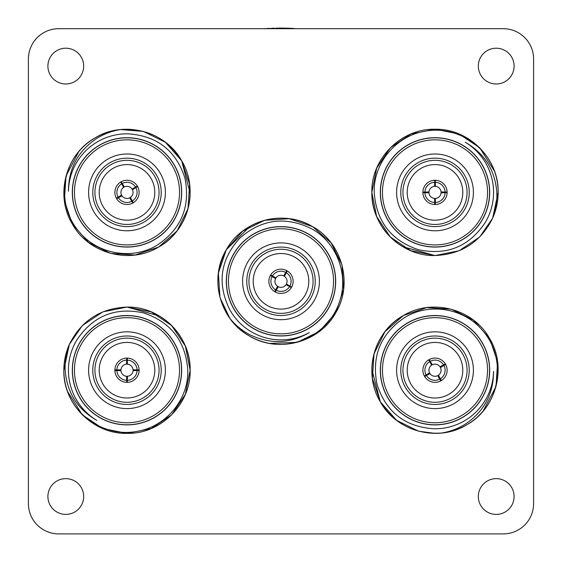 <?xml version="1.0" encoding="UTF-8"?>
<svg xmlns="http://www.w3.org/2000/svg" width="562" height="562" viewBox="0 0 562 562"><rect width="100%" height="100%" fill="white"/><g stroke="black" fill="none" stroke-linecap="round" stroke-linejoin="round"><path stroke-width="0.84" d="M284.33 28.325L282.742 28.311M47.903 66.091A17.886 17.886 0 0 0 65.789 83.977A17.886 17.886 0 0 0 83.675 66.091A17.886 17.886 0 0 0 65.789 48.206A17.886 17.886 0 0 0 47.903 66.091M47.903 496.513A17.886 17.886 0 0 0 65.789 514.399A17.886 17.886 0 0 0 83.675 496.513A17.886 17.886 0 0 0 65.789 478.634A17.886 17.886 0 0 0 47.903 496.513M478.325 496.513A17.886 17.886 0 0 0 496.211 514.399A17.886 17.886 0 0 0 514.097 496.513A17.886 17.886 0 0 0 496.211 478.634A17.886 17.886 0 0 0 478.325 496.513M478.325 66.091A17.886 17.886 0 0 0 496.211 83.977A17.886 17.886 0 0 0 514.097 66.091A17.886 17.886 0 0 0 496.211 48.206A17.886 17.886 0 0 0 478.325 66.091M220.002 297.649L218.393 273.062L226.31 249.732L250.09 226.233A63.148 63.148 0 0 1 312.577 226.612C283.81 208.987 242.405 220.079 226.31 249.732C214.017 273.322 215.204 296.195 229.865 318.359C235.471 325.272 242.215 330.765 250.09 334.84C270.245 344.457 289.985 343.698 309.311 332.571A58.567 58.567 0 0 1 229.732 309.62C216.939 283.508 220.283 259.693 239.756 238.176C261.485 219.173 285.363 216.005 311.383 228.671C337.376 242.58 349.466 276.209 338.879 303.452C329.248 331.137 298.52 348.826 269.662 343.424L297.347 342.3L319.441 331.404L335.69 312.879L343.607 289.542L341.998 264.962L331.102 242.861L312.577 226.612L289.24 218.695L264.653 220.304L242.559 231.207L226.31 249.732L218.393 273.062L220.002 297.649L229.865 318.359A63.148 63.148 0 0 0 249.423 335.992C278.19 353.617 319.595 342.525 335.69 312.879C353.315 284.112 342.223 242.714 312.577 226.612C283.81 208.987 242.405 220.079 226.31 249.732C208.685 278.492 219.777 319.897 249.423 335.992A63.148 63.148 0 0 0 269.662 343.424L297.347 342.3M308.341 233.947A54.683 54.683 0 0 1 328.356 308.643A54.683 54.683 0 0 1 253.659 328.658A54.683 54.683 0 0 1 233.644 253.961A54.683 54.683 0 0 1 308.341 233.947M308.278 234.052A54.563 54.563 0 0 1 328.25 308.58A54.563 54.563 0 0 1 253.722 328.552A54.563 54.563 0 0 1 233.75 254.024A54.563 54.563 0 0 1 308.278 234.052M307.274 235.801A52.54 52.54 0 0 1 326.501 307.576A52.54 52.54 0 0 1 254.727 326.803A52.54 52.54 0 0 1 235.499 255.036A52.54 52.54 0 0 1 307.274 235.801M261.801 314.551A38.392 38.392 0 0 1 247.751 262.103A38.392 38.392 0 0 1 300.199 248.053A38.392 38.392 0 0 1 314.249 300.501A38.392 38.392 0 0 1 261.801 314.551M298.113 251.664A34.219 34.219 0 0 0 251.362 264.189A34.219 34.219 0 0 0 263.887 310.941A34.219 34.219 0 0 0 310.638 298.415A34.219 34.219 0 0 0 298.113 251.664M297.031 253.532A32.069 32.069 0 0 0 253.23 265.271A32.069 32.069 0 0 0 264.969 309.072A32.069 32.069 0 0 0 308.77 297.333A32.069 32.069 0 0 0 297.031 253.532M267.105 305.363A27.784 27.784 0 0 1 256.939 267.414A27.784 27.784 0 0 1 294.895 257.241A27.784 27.784 0 0 1 305.061 295.198A27.784 27.784 0 0 1 267.105 305.363M284.175 276.139L287.063 270.8A12.125 12.125 0 0 1 291.348 287.625A12.125 12.125 0 0 1 274.678 291.65A12.125 12.125 0 0 1 270.652 274.98A12.125 12.125 0 0 1 287.063 270.8L287.21 270.891M276.455 292.542L274.937 291.804L278.12 286.634M275.549 278.654A6.063 6.063 0 0 0 277.6 286.325L275.689 289.901A10.102 10.102 0 0 1 272.099 276.518L275.549 278.654M283.648 275.851A6.063 6.063 0 0 0 275.984 277.902L272.408 275.991A10.102 10.102 0 0 1 285.784 272.408L283.648 275.851M441.528 433.028C450.317 431.63 458.444 428.539 465.912 423.748C484.318 411.11 493.534 393.632 493.555 371.327A58.567 58.567 0 0 1 433.892 428.771C404.886 426.797 385.932 411.995 377.032 384.373C371.44 356.055 380.636 333.793 404.619 317.586C429.656 302.026 464.823 308.376 483.123 331.166C502.288 353.35 502.238 388.806 483.137 411.096L496 386.565L497.616 361.977L489.692 338.64L473.45 320.115L451.349 309.219L426.762 307.611L403.432 315.528C373.779 331.622 362.687 373.028 380.312 401.795C394.601 424.233 415.002 434.644 441.528 433.028A63.148 63.148 0 0 0 466.579 424.907C496.225 408.813 507.317 367.408 489.692 338.64C473.597 308.995 432.192 297.902 403.432 315.528C373.779 331.622 362.687 373.028 380.312 401.795C396.414 431.44 437.812 442.533 466.579 424.907A63.148 63.148 0 0 0 483.137 411.096L496 386.565L497.616 361.977L489.692 338.64L473.45 320.115L451.349 309.219M418.662 431.216L396.561 420.32L380.312 401.795L372.395 378.458L374.004 353.87L384.907 331.777L403.432 315.528A63.148 63.148 0 0 0 371.861 369.452L380.312 401.795L396.561 420.32L418.662 431.216L434.911 433.365M407.661 322.862A54.683 54.683 0 0 1 482.358 342.876A54.683 54.683 0 0 1 462.343 417.573A54.683 54.683 0 0 1 387.647 397.559A54.683 54.683 0 0 1 407.661 322.862M407.724 322.967A54.563 54.563 0 0 1 482.252 342.939A54.563 54.563 0 0 1 462.287 417.468A54.563 54.563 0 0 1 387.752 397.496A54.563 54.563 0 0 1 407.724 322.967M408.736 324.717A52.54 52.54 0 0 1 480.503 343.944A52.54 52.54 0 0 1 461.276 415.718A52.54 52.54 0 0 1 389.501 396.484A52.54 52.54 0 0 1 408.736 324.717M454.201 403.467A38.392 38.392 0 0 1 401.753 389.417A38.392 38.392 0 0 1 415.81 336.968A38.392 38.392 0 0 1 468.251 351.018A38.392 38.392 0 0 1 454.201 403.467M417.896 340.579A34.219 34.219 0 0 0 405.364 387.33A34.219 34.219 0 0 0 452.115 399.856A34.219 34.219 0 0 0 464.641 353.105A34.219 34.219 0 0 0 417.896 340.579M418.971 342.448A32.069 32.069 0 0 0 407.232 386.249A32.069 32.069 0 0 0 451.04 397.987A32.069 32.069 0 0 0 462.772 354.186A32.069 32.069 0 0 0 418.971 342.448M448.898 394.278A27.784 27.784 0 0 1 410.941 384.113A27.784 27.784 0 0 1 421.114 346.157A27.784 27.784 0 0 1 459.07 356.322A27.784 27.784 0 0 1 448.898 394.278M432.122 364.886L428.939 359.715A12.125 12.125 0 0 1 445.652 364.422A12.125 12.125 0 0 1 440.805 380.867A12.125 12.125 0 0 1 424.352 376.013A12.125 12.125 0 0 1 428.939 359.715L429.087 359.631M444.556 362.757L445.504 364.155L440.257 367.183M441.212 380.629L438.184 375.381M429.986 373.618A6.063 6.063 0 0 0 437.65 375.669L439.793 379.118A10.102 10.102 0 0 1 426.41 375.528L429.986 373.618M431.602 365.202A6.063 6.063 0 0 0 429.551 372.866L426.108 375.002A10.102 10.102 0 0 1 429.691 361.626L431.602 365.202M82.34 325.567L102.832 311.875L126.998 307.07L151.164 311.875L171.649 325.567L185.341 346.052L190.146 370.218C191.031 336.49 160.718 306.185 126.998 307.07C100.415 308.215 81.195 320.684 69.337 344.457C66.154 352.774 64.763 361.359 65.178 370.218C66.927 392.48 77.451 409.192 96.755 420.369A58.567 58.567 0 0 1 76.839 339.975C93.06 315.844 115.35 306.831 143.717 312.936C171.045 322.251 185.727 341.345 187.764 370.218C188.72 399.68 165.642 426.965 136.756 431.419C107.96 436.92 77.275 419.154 67.524 391.461L82.34 414.868L102.832 428.56L126.998 433.365L151.164 428.56L171.649 414.868L185.341 394.383L190.146 370.218L185.341 346.052L171.649 325.567L151.164 311.875L126.998 307.07L102.832 311.875L82.34 325.567L69.337 344.457A63.148 63.148 0 0 0 63.85 370.218C62.965 403.938 93.271 434.25 126.998 433.365C160.718 434.25 191.031 403.938 190.146 370.218A63.148 63.148 0 0 0 159.229 315.914L126.998 307.07L102.832 311.875L82.34 325.567L69.337 344.457L63.85 370.218A63.148 63.148 0 0 0 67.524 391.461L82.34 414.868M181.681 370.218A54.683 54.683 0 0 1 126.998 424.9A54.683 54.683 0 0 1 72.315 370.218A54.683 54.683 0 0 1 126.998 315.535A54.683 54.683 0 0 1 181.681 370.218M181.554 370.218A54.563 54.563 0 0 1 126.998 424.781A54.563 54.563 0 0 1 72.435 370.218A54.563 54.563 0 0 1 126.998 315.654A54.563 54.563 0 0 1 181.554 370.218M179.538 370.218A52.54 52.54 0 0 1 126.998 422.757A52.54 52.54 0 0 1 74.458 370.218A52.54 52.54 0 0 1 126.998 317.678A52.54 52.54 0 0 1 179.538 370.218M88.599 370.218A38.392 38.392 0 0 1 126.998 331.826A38.392 38.392 0 0 1 165.39 370.218A38.392 38.392 0 0 1 126.998 408.609A38.392 38.392 0 0 1 88.599 370.218M161.217 370.218A34.219 34.219 0 0 0 126.998 335.992A34.219 34.219 0 0 0 92.772 370.218A34.219 34.219 0 0 0 126.998 404.436A34.219 34.219 0 0 0 161.217 370.218M159.06 370.218A32.069 32.069 0 0 0 126.998 338.148A32.069 32.069 0 0 0 94.929 370.218A32.069 32.069 0 0 0 126.998 402.287A32.069 32.069 0 0 0 159.06 370.218M99.214 370.218A27.784 27.784 0 0 1 126.998 342.434A27.784 27.784 0 0 1 154.782 370.218A27.784 27.784 0 0 1 126.998 398.001A27.784 27.784 0 0 1 99.214 370.218M133.054 370.386L139.123 370.218A12.125 12.125 0 0 1 126.696 382.336A12.125 12.125 0 0 1 114.873 369.915A12.125 12.125 0 0 1 127.3 358.099A12.125 12.125 0 0 1 139.123 370.218L139.004 371.904M126.998 376.28L126.998 382.343L125.312 382.223M114.992 371.904L114.992 368.532M126.562 364.169A6.063 6.063 0 0 0 120.949 369.782L116.896 369.915A10.102 10.102 0 0 1 126.696 360.116L126.562 364.169M133.039 369.782A6.063 6.063 0 0 0 127.434 364.169L127.3 360.116A10.102 10.102 0 0 1 137.093 369.915L133.039 369.782M127.089 129.239L143.338 131.389L165.439 142.291L181.688 160.816L190.139 193.152A63.148 63.148 0 0 1 158.568 247.076C188.221 230.982 199.313 189.577 181.688 160.816C167.399 138.371 146.998 127.96 120.472 129.576C111.683 130.974 103.556 134.065 96.088 138.856C77.682 151.501 68.466 168.972 68.445 191.277A58.567 58.567 0 0 1 128.108 133.833C157.114 135.807 176.068 150.609 184.968 178.231C190.56 206.549 181.364 228.811 157.381 245.018C132.344 260.578 97.177 254.228 78.877 231.446C59.712 209.254 59.762 173.799 78.863 151.508L66 176.047L64.384 200.634L72.308 223.964L88.55 242.489L110.651 253.385L135.238 255L158.568 247.076L177.093 230.834L187.996 208.734L189.605 184.146L181.688 160.816L165.439 142.291L143.338 131.389L120.472 129.576A63.148 63.148 0 0 0 95.421 137.697C65.775 153.798 54.683 195.204 72.308 223.964C88.403 253.61 129.808 264.702 158.568 247.076C188.221 230.982 199.313 189.577 181.688 160.816C165.586 131.171 124.188 120.071 95.421 137.697A63.148 63.148 0 0 0 78.863 151.508L66 176.047L64.384 200.634L72.308 223.964M154.339 239.742A54.683 54.683 0 0 1 79.642 219.728A54.683 54.683 0 0 1 99.657 145.031A54.683 54.683 0 0 1 174.353 165.045A54.683 54.683 0 0 1 154.339 239.742M154.276 239.637A54.563 54.563 0 0 1 79.748 219.672A54.563 54.563 0 0 1 99.713 145.137A54.563 54.563 0 0 1 174.248 165.109A54.563 54.563 0 0 1 154.276 239.637M153.264 237.888A52.54 52.54 0 0 1 81.497 218.66A52.54 52.54 0 0 1 100.724 146.886A52.54 52.54 0 0 1 172.499 166.12A52.54 52.54 0 0 1 153.264 237.888M107.799 159.137A38.392 38.392 0 0 1 160.247 173.194A38.392 38.392 0 0 1 146.19 225.643A38.392 38.392 0 0 1 93.749 211.586A38.392 38.392 0 0 1 107.799 159.137M144.104 222.025A34.219 34.219 0 0 0 156.636 175.281A34.219 34.219 0 0 0 109.885 162.755A34.219 34.219 0 0 0 97.359 209.5A34.219 34.219 0 0 0 144.104 222.025M143.029 220.156A32.069 32.069 0 0 0 154.768 176.356A32.069 32.069 0 0 0 110.96 164.617A32.069 32.069 0 0 0 99.228 208.425A32.069 32.069 0 0 0 143.029 220.156M113.103 168.326A27.784 27.784 0 0 1 151.059 178.498A27.784 27.784 0 0 1 140.886 216.454A27.784 27.784 0 0 1 102.93 206.282A27.784 27.784 0 0 1 113.103 168.326M129.878 197.726L133.061 202.889A12.125 12.125 0 0 1 116.348 198.189A12.125 12.125 0 0 1 121.195 181.744A12.125 12.125 0 0 1 137.648 186.591A12.125 12.125 0 0 1 133.061 202.889L132.913 202.973M120.788 181.976L123.816 187.223M132.014 188.987A6.063 6.063 0 0 0 124.35 186.935L122.207 183.493A10.102 10.102 0 0 1 135.59 187.076L132.014 188.987M130.398 197.41A6.063 6.063 0 0 0 132.449 189.745L135.892 187.603A10.102 10.102 0 0 1 132.309 200.985L130.398 197.41M479.66 237.045L459.168 250.729L435.002 255.541L410.836 250.729L390.351 237.045L376.659 216.553L371.854 192.387C370.969 226.114 401.282 256.42 435.002 255.541C461.585 254.389 480.805 241.927 492.663 218.147C495.846 209.837 497.237 201.245 496.822 192.387C495.073 170.131 484.549 153.412 465.245 142.235A58.567 58.567 0 0 1 485.161 222.629C468.94 246.76 446.649 255.78 418.283 249.676C390.955 240.353 376.273 221.259 374.236 192.387C373.28 162.924 396.358 135.646 425.244 131.192C454.04 125.684 484.725 143.458 494.476 171.143L479.66 147.736L459.168 134.044L435.002 129.239L410.836 134.044L390.351 147.736L376.659 168.221L371.854 192.387L376.659 216.553L390.351 237.045L410.836 250.729L435.002 255.541L459.168 250.729L479.66 237.045L492.663 218.147A63.148 63.148 0 0 0 498.15 192.387C499.035 158.667 468.729 128.354 435.002 129.239C401.282 128.354 370.969 158.667 371.854 192.387A63.148 63.148 0 0 0 402.771 246.69L435.002 255.541L459.168 250.729L479.66 237.045L492.663 218.147L498.15 192.387A63.148 63.148 0 0 0 494.476 171.143L479.66 147.736M380.319 192.387A54.683 54.683 0 0 1 435.002 137.704A54.683 54.683 0 0 1 489.685 192.387A54.683 54.683 0 0 1 435.002 247.069A54.683 54.683 0 0 1 380.319 192.387M380.446 192.387A54.563 54.563 0 0 1 435.002 137.831A54.563 54.563 0 0 1 489.565 192.387A54.563 54.563 0 0 1 435.002 246.95A54.563 54.563 0 0 1 380.446 192.387M382.462 192.387A52.54 52.54 0 0 1 435.002 139.847A52.54 52.54 0 0 1 487.542 192.387A52.54 52.54 0 0 1 435.002 244.927A52.54 52.54 0 0 1 382.462 192.387M473.401 192.387A38.392 38.392 0 0 1 435.002 230.785A38.392 38.392 0 0 1 396.61 192.387A38.392 38.392 0 0 1 435.002 153.995A38.392 38.392 0 0 1 473.401 192.387M400.783 192.387A34.219 34.219 0 0 0 435.002 226.612A34.219 34.219 0 0 0 469.228 192.387A34.219 34.219 0 0 0 435.002 158.168A34.219 34.219 0 0 0 400.783 192.387M402.94 192.387A32.069 32.069 0 0 0 435.002 224.456A32.069 32.069 0 0 0 467.071 192.387A32.069 32.069 0 0 0 435.002 160.325A32.069 32.069 0 0 0 402.94 192.387M462.786 192.387A27.784 27.784 0 0 1 435.002 220.178A27.784 27.784 0 0 1 407.218 192.387A27.784 27.784 0 0 1 435.002 164.603A27.784 27.784 0 0 1 462.786 192.387M428.947 192.218L422.877 192.387A12.125 12.125 0 0 1 435.304 180.269A12.125 12.125 0 0 1 447.127 192.689A12.125 12.125 0 0 1 434.7 204.512A12.125 12.125 0 0 1 422.877 192.387L422.996 190.701M435.002 186.324L435.002 180.262L436.688 180.381M447.008 190.701L447.008 194.073M435.438 198.435A6.063 6.063 0 0 0 441.051 192.822L445.104 192.689A10.102 10.102 0 0 1 435.304 202.489L435.438 198.435M428.961 192.822A6.063 6.063 0 0 0 434.567 198.435L434.7 202.489A10.102 10.102 0 0 1 424.907 192.689L428.961 192.822M298.52 28.704L263.487 28.704M265.278 28.592L263.929 28.676M291.109 28.304L290.73 28.29M287.259 28.177L286.627 28.163M286.213 28.353L267.35 28.465M285.889 28.149L285.06 28.135M278.176 28.114L277.811 28.121M276.644 28.135L276.286 28.142M268.355 28.416L267.976 28.437M266.887 28.493L266.5 28.514M286.213 28.156L293.764 28.423M271.868 28.262L274.144 28.191M279.061 28.107L281.379 28.1M447.127 192.387L441.065 192.218M447.127 192.085L441.051 191.951A6.063 6.063 0 0 0 435.438 186.345L435.304 182.292A10.102 10.102 0 0 1 445.104 192.085M435.304 180.269L435.304 182.292M434.7 180.269L434.567 186.345A6.063 6.063 0 0 0 428.961 191.951L424.907 192.085A10.102 10.102 0 0 1 434.7 182.292M422.884 192.085L424.907 192.085M422.884 192.689L424.907 192.689M434.7 204.512L434.7 202.489M435.002 198.449L435.002 204.512M435.304 204.512L435.304 202.489M447.127 192.689L445.104 192.689M132.246 189.359L137.493 186.324L138.238 187.849M120.675 182.046L123.598 187.371A6.063 6.063 0 0 0 121.54 195.035L118.097 197.178A10.102 10.102 0 0 1 121.687 183.795M116.348 198.189L118.097 197.178M121.743 195.421L116.496 198.449M116.65 198.709L121.975 195.787A6.063 6.063 0 0 0 129.639 197.845L131.782 201.287A10.102 10.102 0 0 1 118.399 197.705M132.794 203.037L131.782 201.287M133.32 202.734L132.309 200.985M137.648 186.591L135.892 187.603M137.339 186.064L135.59 187.076M121.195 181.744L122.207 183.493M114.873 370.218L120.935 370.386M114.873 370.52L120.949 370.653A6.063 6.063 0 0 0 126.562 376.266L126.696 380.319A10.102 10.102 0 0 1 116.896 370.52M126.696 382.336L126.696 380.319M127.3 382.336L127.434 376.266A6.063 6.063 0 0 0 133.039 370.653L137.093 370.52A10.102 10.102 0 0 1 127.3 380.319M139.116 370.52L137.093 370.52M139.116 369.915L137.093 369.915M127.3 358.099L127.3 360.116M126.998 364.155L126.998 358.092M126.696 358.099L126.696 360.116M114.873 369.915L116.896 369.915M429.754 373.245L424.507 376.28L423.762 374.763M441.325 380.565L438.402 375.233A6.063 6.063 0 0 0 440.46 367.569L443.903 365.433A10.102 10.102 0 0 1 440.313 378.809M445.652 364.422L443.903 365.433M445.35 363.895L440.025 366.817A6.063 6.063 0 0 0 432.361 364.766L430.218 361.317A10.102 10.102 0 0 1 443.601 364.907M429.206 359.568L430.218 361.317M428.68 359.87L429.691 361.626M424.352 376.013L426.108 375.002M424.661 376.54L426.41 375.528M440.805 380.867L439.793 379.118M269.76 276.757L271.446 273.842M275.204 291.952L278.352 286.76A6.063 6.063 0 0 0 286.016 284.702L289.592 286.613A10.102 10.102 0 0 1 276.216 290.203M291.348 287.625L289.592 286.613M286.248 284.337L291.502 287.365M291.65 287.098L286.451 283.95A6.063 6.063 0 0 0 284.4 276.286L286.311 272.711A10.102 10.102 0 0 1 289.901 286.093M287.322 270.954L286.311 272.711M286.796 270.652L285.784 272.408M270.652 274.98L272.408 275.991M275.752 278.274L270.498 275.24M270.35 275.506L272.099 276.518M274.678 291.65L275.689 289.901M533.598 503.587L533.598 59.017A30.313 30.313 0 0 0 503.285 28.704L58.715 28.704A30.313 30.313 0 0 0 28.402 59.017L28.402 503.587A30.313 30.313 0 0 0 58.715 533.9L503.285 533.9A30.313 30.313 0 0 0 533.598 503.587M282.279 28.304L282.742 28.107M278.429 28.318L277.431 28.128M278.394 28.114L285.946 28.149M281.379 28.304L279.061 28.311M278.394 28.318L277.825 28.121"/></g></svg>
